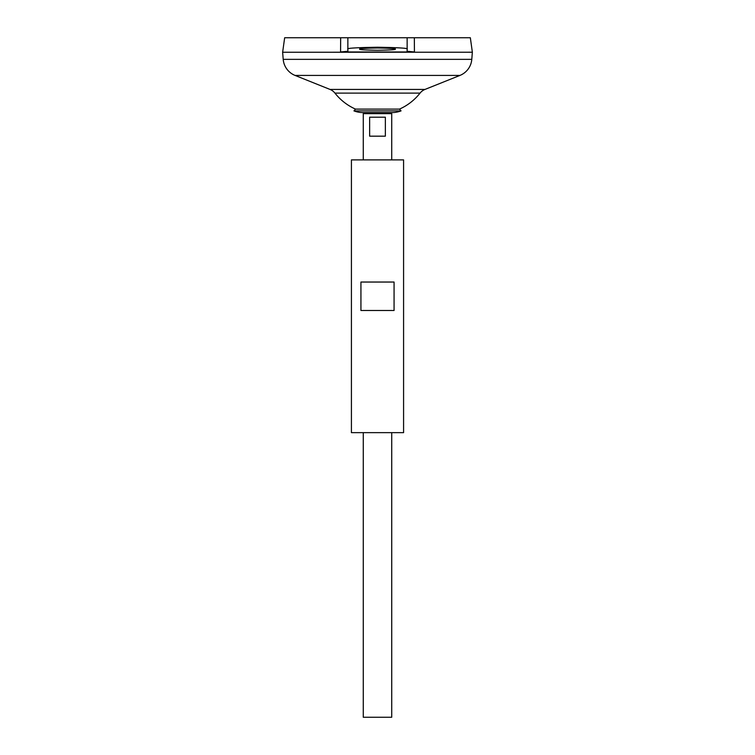 <?xml version="1.0" encoding="UTF-8"?>
<svg xmlns="http://www.w3.org/2000/svg" width="755" height="755" viewBox="0 0 755 755"><rect width="100%" height="100%" fill="white"/><g stroke="black" fill="none" stroke-linecap="round" stroke-linejoin="round"><path stroke-width="1.13" d="M355.511 109.107L399.489 109.107L401.047 110.891L353.953 110.891L355.511 109.107A54.143 54.143 0 0 1 334.946 93.11L420.054 93.11A11.863 11.863 0 0 1 424.961 89.439L459.937 75.424A18.969 18.969 0 0 0 471.79 59.352L472.347 52.218L282.634 52.246L472.366 52.218L470.337 37.75L414.344 37.75L414.429 51.963L407.143 51.264L407.143 37.75L414.344 37.75M353.953 110.891A25.349 25.349 0 0 0 363.07 112.589L391.93 112.589A25.349 25.349 0 0 0 401.047 110.891M395.29 49.132C396.3 49.67 390.373 50.047 377.5 50.274C364.627 50.047 358.7 49.67 359.71 49.132C358.7 48.594 364.627 48.216 377.5 47.999C390.373 48.216 396.3 48.594 395.29 49.132M363.07 112.589L365.382 112.589L363.268 113.646L391.732 113.646L389.618 112.589L391.93 112.589M385.361 117.204L385.361 136.174L369.639 136.174L369.639 117.204L385.361 117.204M363.268 432.643L363.268 717.25L391.732 717.25L391.732 432.643M391.732 159.89L391.732 113.646M363.268 159.89L363.268 113.646M334.946 93.11A11.863 11.863 0 0 0 330.039 89.439L295.063 75.424A18.969 18.969 0 0 1 283.21 59.352L282.634 52.246L284.663 37.75L347.857 37.75L340.656 37.75L340.571 51.963L414.429 51.963M407.143 37.75L347.857 37.75L347.857 49.132C346.168 48.235 356.049 47.603 377.5 47.235C398.951 47.603 408.832 48.235 407.143 49.132M340.571 51.963L347.857 51.264L347.857 49.132M360.937 310.503L360.937 282.04L394.063 282.04L394.063 310.503L360.937 310.503M351.415 432.643L403.585 432.643L403.585 159.89L351.415 159.89L351.415 432.643M283.21 59.352L471.79 59.352M295.063 75.424L459.937 75.424M330.039 89.439L424.961 89.439M399.489 109.107A54.143 54.143 0 0 0 420.054 93.11"/></g></svg>

